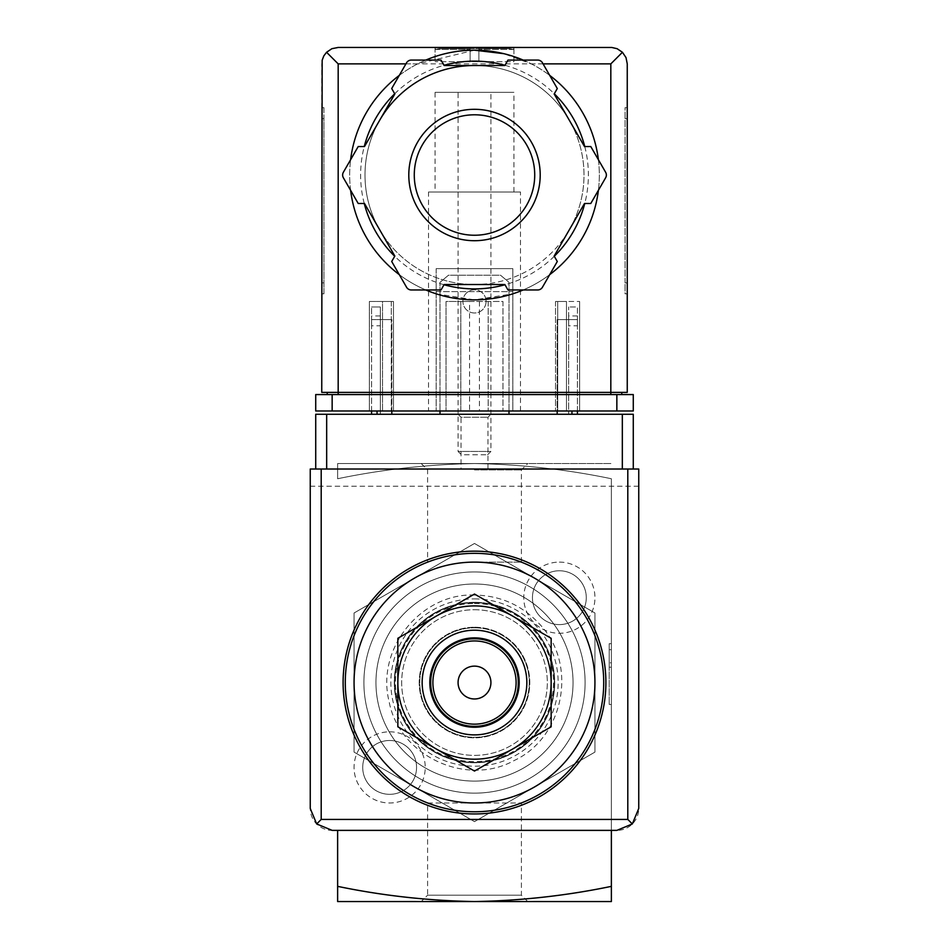 <?xml version="1.0" encoding="UTF-8"?>
<svg xmlns="http://www.w3.org/2000/svg" width="949" height="949" viewBox="0 0 949 949"><rect width="100%" height="100%" fill="white"/><g stroke="black" fill="none" stroke-linecap="round" stroke-linejoin="round"><path stroke-width="0.71" stroke-dasharray="4.75 3.56" d="M611.37 886.354L611.37 901.55L474.5 901.55C520.918 900.743 566.541 895.678 611.37 886.354L611.37 478.747C566.553 469.423 520.93 464.358 474.5 463.551C428.082 464.358 382.459 469.423 337.63 478.747L337.63 463.551L474.5 463.551L337.63 463.551L337.63 478.747C382.447 469.423 428.07 464.358 474.5 463.551L611.37 463.551L474.5 463.551C520.918 464.358 566.541 469.423 611.37 478.747L611.37 830.375M611.37 649.697L611.37 704.455L611.37 649.697L611.37 667.218L611.37 649.697L609.187 649.697L609.187 667.218L609.187 643.683L609.187 704.455L609.187 649.697L611.37 649.697M611.37 662.841L611.37 643.683L611.37 662.841L609.187 662.841L611.37 662.841M551.155 638.297L512.828 616.174A76.655 76.655 0 0 1 551.155 682.545L551.155 638.297M474.5 594.038L436.172 616.174A76.655 76.655 0 0 1 512.828 616.174L474.5 594.038M436.172 616.174L397.845 638.297L397.845 682.545A76.655 76.655 0 0 1 436.172 616.174M551.155 726.804L551.155 682.545A76.655 76.655 0 0 1 512.828 748.927L551.155 726.804M397.845 682.545L397.845 726.804L436.172 748.927A76.655 76.655 0 0 1 397.845 682.545M474.5 771.062L512.828 748.927A76.655 76.655 0 0 1 436.172 748.927L474.5 771.062M474.5 627.799A54.745 54.745 0 0 1 521.914 709.923A54.745 54.745 0 0 1 427.086 709.923A54.745 54.745 0 0 1 474.5 627.799A54.745 54.745 0 0 0 419.755 682.545A54.745 54.745 0 0 0 474.5 737.302A54.745 54.745 0 0 0 529.245 682.545A54.745 54.745 0 0 0 474.5 627.799M354.048 752.094L354.048 613.007L474.5 543.469L594.952 613.007L594.952 752.094L474.5 821.632L354.048 752.094L414.274 786.863A120.452 120.452 0 0 1 414.274 578.238A120.452 120.452 0 0 1 594.952 682.545A120.452 120.452 0 0 1 414.274 786.863L474.5 821.632L594.952 752.094L594.952 613.007L474.5 543.469L354.048 613.007L354.048 752.094M474.5 609.732A72.812 72.812 0 0 1 537.561 718.962A72.812 72.812 0 0 1 411.439 718.962A72.812 72.812 0 0 1 474.5 609.732A72.812 72.812 0 0 1 537.561 718.962A72.812 72.812 0 0 1 411.439 718.962A72.812 72.812 0 0 1 474.5 609.732M474.5 603.54A79.016 79.016 0 0 1 542.935 722.059A79.016 79.016 0 0 1 406.065 722.059A79.016 79.016 0 0 1 474.5 603.54M474.5 602.722A79.823 79.823 0 0 1 543.635 722.462A79.823 79.823 0 0 1 405.365 722.462A79.823 79.823 0 0 1 474.5 602.722A79.823 79.823 0 0 1 543.635 722.462A79.823 79.823 0 0 1 405.365 722.462A79.823 79.823 0 0 1 474.5 602.722M474.5 598.89A83.654 83.654 0 0 1 546.944 724.384A83.654 83.654 0 0 1 402.056 724.384A83.654 83.654 0 0 1 474.5 598.89M427.596 802.996L521.404 802.996L427.596 802.996L427.596 895.192L521.404 895.192L427.596 895.192L421.237 901.55L527.763 901.55L421.237 901.55M474.5 562.105L521.404 562.105L474.5 562.105A120.452 120.452 0 0 1 578.807 742.77A120.452 120.452 0 0 1 370.193 742.77A120.452 120.452 0 0 1 534.726 578.238A120.452 120.452 0 0 1 534.726 786.863A120.452 120.452 0 0 1 354.048 682.545A120.452 120.452 0 0 1 474.5 562.105A120.452 120.452 0 0 1 578.807 742.77A120.452 120.452 0 0 1 370.193 742.77A120.452 120.452 0 0 1 474.5 562.105M474.5 469.909L521.404 469.909L474.5 469.909M521.404 562.105L521.404 469.909L527.763 463.551L421.237 463.551L527.763 463.551M474.5 901.55L337.63 901.55L337.63 886.354C382.447 895.678 428.07 900.743 474.5 901.55M559.364 562.105A35.587 35.587 0 0 1 590.183 615.486A35.587 35.587 0 0 1 528.546 615.486A35.587 35.587 0 0 1 559.364 562.105M389.636 731.821A35.587 35.587 0 0 1 420.454 785.203A35.587 35.587 0 0 1 358.817 785.203A35.587 35.587 0 0 1 389.636 731.821M337.63 886.354L337.63 830.375M474.5 551.155A131.401 131.401 0 0 1 588.297 748.251A131.401 131.401 0 0 1 360.703 748.251A131.401 131.401 0 0 1 474.5 551.155M474.5 571.95A110.594 110.594 0 0 1 570.278 737.847A110.594 110.594 0 0 1 378.722 737.847A110.594 110.594 0 0 1 474.5 571.95A110.594 110.594 0 0 1 570.278 737.847A110.594 110.594 0 0 1 378.722 737.847A110.594 110.594 0 0 1 474.5 571.95A110.594 110.594 0 0 1 570.278 737.847A110.594 110.594 0 0 1 378.722 737.847A110.594 110.594 0 0 1 474.5 571.95A110.594 110.594 0 0 1 570.278 737.847A110.594 110.594 0 0 1 378.722 737.847A110.594 110.594 0 0 1 474.5 571.95M474.5 666.127A16.43 16.43 0 0 1 490.93 682.545A16.43 16.43 0 0 1 474.5 698.974A16.43 16.43 0 0 1 458.07 682.545A16.43 16.43 0 0 1 474.5 666.127M474.5 638.748A43.796 43.796 0 0 1 512.436 704.455A43.796 43.796 0 0 1 436.564 704.455A43.796 43.796 0 0 1 474.5 638.748M611.37 704.455L609.187 704.455L611.37 704.455M611.37 667.218L609.187 667.218L611.37 667.218M611.37 643.683L609.187 643.683M389.636 740.493A26.916 26.916 0 0 1 412.945 780.873A26.916 26.916 0 0 1 366.326 780.873A26.916 26.916 0 0 1 389.636 740.493A26.916 26.916 0 0 1 412.945 780.873A26.916 26.916 0 0 1 366.326 780.873A26.916 26.916 0 0 1 389.636 740.493M559.364 570.764A26.916 26.916 0 0 1 582.674 611.144A26.916 26.916 0 0 1 536.055 611.144A26.916 26.916 0 0 1 559.364 570.764A26.916 26.916 0 0 1 582.674 611.144A26.916 26.916 0 0 1 536.055 611.144A26.916 26.916 0 0 1 559.364 570.764M371.569 410.988L371.569 319.588L377.05 319.588L371.569 319.588L371.569 306.966L371.569 319.588L380.335 319.588L380.335 306.966L371.569 306.966L380.335 306.966L380.335 319.588L391.83 319.588L377.05 319.588L391.83 319.588L391.83 414.274L371.569 414.274L391.83 414.274L391.83 319.588L380.335 319.588L380.335 414.274L380.335 319.588L371.569 319.588L371.569 414.274M577.431 410.988L577.431 319.588L557.17 319.588L568.665 319.588L568.665 306.966L568.665 319.588L577.431 319.588L571.95 319.588L577.431 319.588L577.431 306.966L568.665 306.966L577.431 306.966L577.431 414.274L557.17 414.274L577.431 414.274M458.07 414.274L490.93 414.274L458.07 414.274L461.036 417.24L487.964 417.24L461.036 417.24L461.036 469.02L487.964 469.02L461.036 469.02M315.72 469.02L315.72 414.274L633.28 414.274L633.28 469.02L315.72 469.02L633.28 469.02M440.004 414.274L508.996 414.274L508.996 282.327L500.514 275.21L448.486 275.21L440.004 282.327L440.004 414.274L508.996 414.274M638.748 808.477L638.748 469.02L310.252 469.02L310.252 808.477A21.898 21.898 0 0 0 332.15 830.375L616.85 830.375A21.898 21.898 0 0 0 638.748 808.477M474.5 584.003A98.554 98.554 0 0 1 559.851 731.821A98.554 98.554 0 0 1 389.149 731.821A98.554 98.554 0 0 1 474.5 584.003A98.554 98.554 0 0 1 559.851 731.821A98.554 98.554 0 0 1 389.149 731.821A98.554 98.554 0 0 1 474.5 584.003M638.748 486.22L310.252 486.22M508.996 410.988L508.996 282.327L500.514 275.21L448.486 275.21L440.004 282.327L440.004 410.988M486.102 301.379A11.602 11.602 0 0 0 468.699 291.331A11.602 11.602 0 0 0 468.699 311.438A11.602 11.602 0 0 0 486.102 301.379A11.602 11.602 0 0 0 468.699 291.331A11.602 11.602 0 0 0 468.699 311.438A11.602 11.602 0 0 0 486.102 301.379M371.569 325.804L371.569 315.946L371.569 325.804L380.335 325.804L380.335 315.946L380.335 325.804M391.83 410.988L391.83 414.274M557.17 414.274L557.17 319.588L571.95 319.588L557.17 319.588L557.17 410.988M568.665 319.588L568.665 414.274L568.665 319.588M568.665 325.804L568.665 315.946L568.665 325.804L577.431 325.804L577.431 315.946L577.431 325.804M474.5 627.253A55.303 55.303 0 0 1 522.389 710.196A55.303 55.303 0 0 1 426.611 710.196A55.303 55.303 0 0 1 474.5 627.253A55.303 55.303 0 0 1 522.389 710.196A55.303 55.303 0 0 1 426.611 710.196A55.303 55.303 0 0 1 474.5 627.253M474.5 602.342A80.214 80.214 0 0 1 543.967 722.652A80.214 80.214 0 0 1 405.033 722.652A80.214 80.214 0 0 1 474.5 602.342A80.214 80.214 0 0 1 543.967 722.652A80.214 80.214 0 0 1 405.033 722.652A80.214 80.214 0 0 1 474.5 602.342M435.081 47.45L513.919 47.45L435.081 47.45L435.081 61.685L435.081 48.541M435.318 49.455L435.318 48.541L435.318 49.455L470.123 49.455L435.318 49.455L439.731 48.541L474.5 48.541L439.731 48.541L470.123 48.541L439.731 48.541L435.318 49.455M470.123 49.455L470.123 48.541L470.123 49.455L470.123 48.541L509.269 48.541L478.877 48.541L509.269 48.541L478.877 48.541L478.877 49.455L478.877 48.541L470.123 48.541L470.123 49.455M513.682 49.455L478.877 49.455L513.682 49.455L513.682 48.541L513.682 49.455L509.269 48.541L513.682 49.455M478.877 49.455L478.877 48.541L478.877 49.455M435.081 92.35L513.919 92.35L435.081 92.35L435.081 191.995L513.919 191.995L435.081 191.995M474.5 50.19L417.667 63.88A124.829 124.829 0 0 0 377.524 253.62A124.829 124.829 0 0 0 571.476 253.62A124.829 124.829 0 0 0 531.333 63.88L503.753 53.666M436.172 293.822L474.488 299.848L501.618 296.871L512.828 293.822L474.5 299.848L447.406 296.871L436.172 293.822L436.172 291.64L512.828 291.64L436.172 291.64M326.563 52.266L331.889 48.696L338.176 47.45L610.824 47.45L617.111 48.696L622.437 52.266L610.824 63.88L338.176 63.88L326.563 52.266L325.922 52.93L322.992 57.592L321.747 63.88L321.747 392.376L621.773 392.376L621.773 394.57L327.227 394.57L621.773 394.57M321.747 118.625L321.747 293.822L321.747 107.676L321.747 118.625L323.941 118.625L323.941 107.676L321.747 107.676L323.941 107.676L323.941 293.822L321.747 293.822L323.941 293.822L323.941 118.625L321.747 118.625M411.297 60.072A5.48 5.48 0 0 0 406.552 62.812L391.7 88.542L394.843 93.987L379.671 120.262A109.503 109.503 0 0 1 474.5 65.517L444.156 65.517L441.012 60.072L411.297 60.072M504.844 65.517L474.5 65.517A109.503 109.503 0 0 1 569.329 120.262L554.157 93.987L557.3 88.542L542.448 62.812A5.48 5.48 0 0 0 537.703 60.072L507.988 60.072L504.844 65.517M584.501 146.549L569.329 120.262A109.503 109.503 0 0 1 569.329 229.765L584.501 203.489L590.788 203.489L605.64 177.76A5.48 5.48 0 0 0 605.64 172.279L590.788 146.549L584.501 146.549M379.671 120.262L364.499 146.549L358.212 146.549L343.36 172.279A5.48 5.48 0 0 0 343.36 177.76L358.212 203.489L364.499 203.489L379.671 229.765A109.503 109.503 0 0 1 379.671 120.262A109.503 109.503 0 0 0 437.05 277.915A109.503 109.503 0 0 0 582.342 194.035A109.503 109.503 0 0 0 474.5 65.517M554.157 256.052L569.329 229.765A109.503 109.503 0 0 1 474.5 284.522L504.844 284.522L507.988 289.967L537.703 289.967A5.48 5.48 0 0 0 542.448 287.227L557.3 261.497L554.157 256.052M444.156 284.522L474.5 284.522A109.503 109.503 0 0 1 379.671 229.765L394.843 256.052L391.7 261.497L406.552 287.227A5.48 5.48 0 0 0 411.297 289.967L441.012 289.967L444.156 284.522M627.253 282.873L627.253 118.625L627.253 282.873L625.059 282.873L625.059 293.822L627.253 293.822L625.059 293.822L625.059 107.676L627.253 107.676L627.253 118.625L627.253 107.676L625.059 107.676L625.059 282.873L627.253 282.873M622.437 52.266L626.008 57.592L627.253 63.88L627.253 392.376L327.227 392.376L327.227 394.57M616.85 394.57L315.72 394.57L315.72 410.988L633.28 410.988L633.28 394.57L616.85 394.57L616.85 410.988M512.828 410.988L436.172 410.988L512.828 410.988L512.828 268.638L512.828 410.988M469.577 301.485L502.97 301.485L502.97 410.988L502.97 301.485L446.03 301.485L446.03 410.988L446.03 301.485L460.811 301.485L460.811 410.988L446.03 410.988L502.97 410.988L460.811 410.988L460.811 301.485L469.577 301.485L469.577 410.988M393.467 410.988L369.375 410.988L393.467 410.988L391.285 410.988L393.467 410.988L393.467 301.485L369.375 301.485L369.375 410.988L369.375 301.485L393.467 301.485L393.467 410.988L393.467 301.485L382.518 301.485L382.518 410.988L391.285 410.988L382.518 410.988L382.518 301.485L393.467 301.485L393.467 410.988M579.625 410.988L555.533 410.988L579.625 410.988L579.625 301.485L579.625 410.988M557.715 410.988L566.482 410.988L557.715 410.988L557.715 301.485L566.482 301.485L566.482 410.988L566.482 301.485L555.533 301.485L555.533 410.988L555.533 301.485L557.715 301.485L557.715 410.988M428.509 410.988L520.491 410.988L428.509 410.988L428.509 191.995L520.491 191.995L428.509 191.995M327.227 392.376L610.824 392.376L610.824 394.57M621.773 392.376L610.824 392.376L610.824 63.88M523.184 60.072A124.829 124.829 0 0 1 549.696 75.386A124.829 124.829 0 0 0 523.184 60.072M598.392 159.705A124.829 124.829 0 0 1 598.392 190.322A124.829 124.829 0 0 0 598.392 159.705M549.696 274.652A124.829 124.829 0 0 1 523.184 289.967A124.829 124.829 0 0 0 549.696 274.652M425.816 289.967A124.829 124.829 0 0 1 399.304 274.652A124.829 124.829 0 0 0 425.816 289.967M350.608 190.322A124.829 124.829 0 0 1 350.608 159.705A124.829 124.829 0 0 0 350.608 190.322M399.304 75.386A124.829 124.829 0 0 1 425.816 60.072A124.829 124.829 0 0 0 399.304 75.386M555.533 301.485L555.533 410.988L555.533 301.485L579.625 301.485L555.533 301.485M488.189 301.485L488.189 410.988L488.189 301.485M436.172 268.638L436.172 410.988L436.172 268.638L512.828 268.638L436.172 268.638M474.5 109.313A65.695 65.695 0 0 1 531.393 207.867A65.695 65.695 0 0 1 417.607 207.867A65.695 65.695 0 0 1 474.5 109.313M458.07 92.35L490.93 92.35L458.07 92.35L458.07 451.439L490.93 451.439L458.07 451.439L461.428 454.785L487.572 454.785L461.428 454.785M513.919 48.541L513.919 61.685L470.123 61.685L470.123 48.541L470.123 61.685L435.081 61.685L470.123 61.685L470.123 48.541L470.123 61.685L478.877 61.685L478.877 48.541L478.877 61.685L513.919 61.685L513.919 47.45M478.877 61.685L478.877 48.541L478.877 61.685M377.05 410.988L377.05 414.274M571.95 410.988L571.95 414.274M417.667 63.88L405.947 63.88M543.053 63.88L531.333 63.88M338.176 63.88L338.176 394.57M332.15 394.57L332.15 410.988M504.975 65.291A113.88 113.88 0 0 1 554.287 93.761M584.762 146.549A113.88 113.88 0 0 1 584.762 203.489M554.287 256.277A113.88 113.88 0 0 1 504.975 284.747M444.025 284.747A113.88 113.88 0 0 1 394.713 256.277M364.238 203.489A113.88 113.88 0 0 1 364.238 146.549M394.713 93.761A113.88 113.88 0 0 1 444.025 65.291M391.285 301.485L391.285 410.988L391.285 301.485M479.423 301.485L479.423 410.988M625.059 118.625L627.253 118.625L625.059 118.625M323.941 282.873L321.747 282.873L323.941 282.873M474.5 595.059C422.186 592.793 375.579 647.657 389.114 701.631C399.209 755.784 466.066 787.243 514.216 760.505C564.157 737.266 578 664.68 540.123 624.691C522.496 605.415 500.621 595.533 474.5 595.059M527.763 901.55L521.404 895.192L521.404 802.996M421.237 463.551L427.596 469.909L427.596 562.105M577.431 315.946L568.665 315.946M380.335 315.946L371.569 315.946M487.964 469.02L487.964 417.24L490.93 414.274M513.919 191.995L513.919 92.35M520.491 410.988L520.491 191.995M512.828 293.822L512.828 291.64M487.572 454.785L490.93 451.439L490.93 92.35"/><path stroke-width="1.42" d="M611.37 886.354C566.553 895.678 520.93 900.743 474.5 901.55C428.082 900.743 382.459 895.678 337.63 886.354L337.63 901.55L611.37 901.55L611.37 830.375M337.63 886.354L337.63 830.375M474.5 562.105A120.452 120.452 0 0 1 578.807 742.77A120.452 120.452 0 0 1 370.193 742.77A120.452 120.452 0 0 1 474.5 562.105M474.5 551.155A131.401 131.401 0 0 1 588.297 748.251A131.401 131.401 0 0 1 360.703 748.251A131.401 131.401 0 0 1 474.5 551.155M397.845 726.804L397.845 638.297L474.5 594.038L551.155 638.297L551.155 726.804L474.5 771.062L397.845 726.804M474.5 666.127A16.43 16.43 0 0 1 488.723 690.765A16.43 16.43 0 0 1 460.277 690.765A16.43 16.43 0 0 1 474.5 666.127M474.5 640.943A41.614 41.614 0 0 1 510.538 703.351A41.614 41.614 0 0 1 438.462 703.351A41.614 41.614 0 0 1 474.5 640.943M474.5 638.748A43.796 43.796 0 0 1 512.436 704.455A43.796 43.796 0 0 1 436.564 704.455A43.796 43.796 0 0 1 474.5 638.748M474.5 637.87A44.674 44.674 0 0 1 513.195 704.893A44.674 44.674 0 0 1 435.805 704.893A44.674 44.674 0 0 1 474.5 637.87M474.5 630.207A52.337 52.337 0 0 1 519.827 708.725A52.337 52.337 0 0 1 429.173 708.725A52.337 52.337 0 0 1 474.5 630.207M512.828 616.174A76.655 76.655 0 0 1 512.828 748.927A76.655 76.655 0 0 1 397.845 682.545A76.655 76.655 0 0 1 512.828 616.174M633.28 469.02L633.28 414.274L315.72 414.274L315.72 469.02M316.669 823.957L332.15 830.375L616.85 830.375L632.331 823.957L638.748 808.477L638.748 469.02L310.252 469.02L310.252 808.477L316.669 823.957L321.201 819.426L321.201 469.02M632.331 823.957L627.799 819.426L321.201 819.426M440.004 410.988L440.004 414.274M508.996 414.274L508.996 410.988M371.569 410.988L371.569 414.274M391.83 410.988L391.83 414.274M557.17 410.988L557.17 414.274M577.431 410.988L577.431 414.274M503.753 53.666L474.5 50.19A124.829 124.829 0 0 1 523.184 60.072A124.829 124.829 0 0 0 425.816 60.072A124.829 124.829 0 0 1 474.5 50.19M405.947 63.88L338.176 63.88L326.563 52.266L323.799 55.932L322.162 60.226L321.747 392.376L338.176 392.376L338.176 394.57M326.563 52.266L331.889 48.696L338.176 47.45L611.749 47.474L617.111 48.696L622.437 52.266L610.824 63.88L543.053 63.88M622.437 52.266L626.008 57.592L627.253 63.88L627.253 392.376L338.176 392.376L338.176 63.88M332.15 410.988L315.72 410.988L315.72 394.57L332.15 394.57L332.15 410.988L633.28 410.988L633.28 394.57L332.15 394.57M327.227 392.376L327.227 394.57M621.773 392.376L621.773 394.57M379.671 120.262A109.503 109.503 0 0 1 474.5 65.517M549.696 75.386A124.829 124.829 0 0 1 598.392 159.705A124.829 124.829 0 0 0 549.696 75.386M598.392 190.322A124.829 124.829 0 0 1 549.696 274.652A124.829 124.829 0 0 0 598.392 190.322M523.184 289.967A124.829 124.829 0 0 1 425.816 289.967A124.829 124.829 0 0 0 523.184 289.967M399.304 274.652A124.829 124.829 0 0 1 350.608 190.322A124.829 124.829 0 0 0 399.304 274.652M350.608 159.705A124.829 124.829 0 0 1 399.304 75.386A124.829 124.829 0 0 0 350.608 159.705M358.212 146.549L343.36 172.279A5.48 5.48 0 0 0 343.36 177.76L358.212 203.489L364.499 203.489L394.843 256.052L391.7 261.497L406.552 287.227A5.48 5.48 0 0 0 411.297 289.967L441.012 289.967L444.156 284.522L504.844 284.522L507.988 289.967L537.703 289.967A5.48 5.48 0 0 0 542.448 287.227L557.3 261.497L554.157 256.052L584.501 203.489L590.788 203.489L605.64 177.76A5.48 5.48 0 0 0 605.64 172.279L590.788 146.549L584.501 146.549L554.157 93.987L557.3 88.542L542.448 62.812A5.48 5.48 0 0 0 537.703 60.072L507.988 60.072L504.844 65.517L444.156 65.517L441.012 60.072L411.297 60.072A5.48 5.48 0 0 0 406.552 62.812L391.7 88.542L394.843 93.987L364.499 146.549L358.212 146.549M474.5 114.793A60.226 60.226 0 0 1 526.659 205.126A60.226 60.226 0 0 1 422.341 205.126A60.226 60.226 0 0 1 474.5 114.793A60.226 60.226 0 0 1 526.659 205.126A60.226 60.226 0 0 1 422.341 205.126A60.226 60.226 0 0 1 474.5 114.793A60.226 60.226 0 0 1 526.659 205.126A60.226 60.226 0 0 1 422.341 205.126A60.226 60.226 0 0 1 474.5 114.793M474.5 553.338A129.206 129.206 0 0 1 586.399 747.16A129.206 129.206 0 0 1 362.601 747.16A129.206 129.206 0 0 1 474.5 553.338M627.799 819.426L627.799 469.02M326.67 414.274L326.67 469.02M622.33 414.274L622.33 469.02M377.05 410.988L377.05 414.274M571.95 410.988L571.95 414.274M616.85 394.57L616.85 410.988M610.824 63.88L610.824 394.57M444.025 65.291A113.88 113.88 0 0 1 504.975 65.291M554.287 93.761A113.88 113.88 0 0 1 584.762 146.549M584.762 203.489A113.88 113.88 0 0 1 554.287 256.277M504.975 284.747A113.88 113.88 0 0 1 444.025 284.747M394.713 256.277A113.88 113.88 0 0 1 364.238 203.489M364.238 146.549A113.88 113.88 0 0 1 394.713 93.761M474.5 109.313A65.695 65.695 0 0 1 531.393 207.867A65.695 65.695 0 0 1 417.607 207.867A65.695 65.695 0 0 1 474.5 109.313"/></g></svg>
